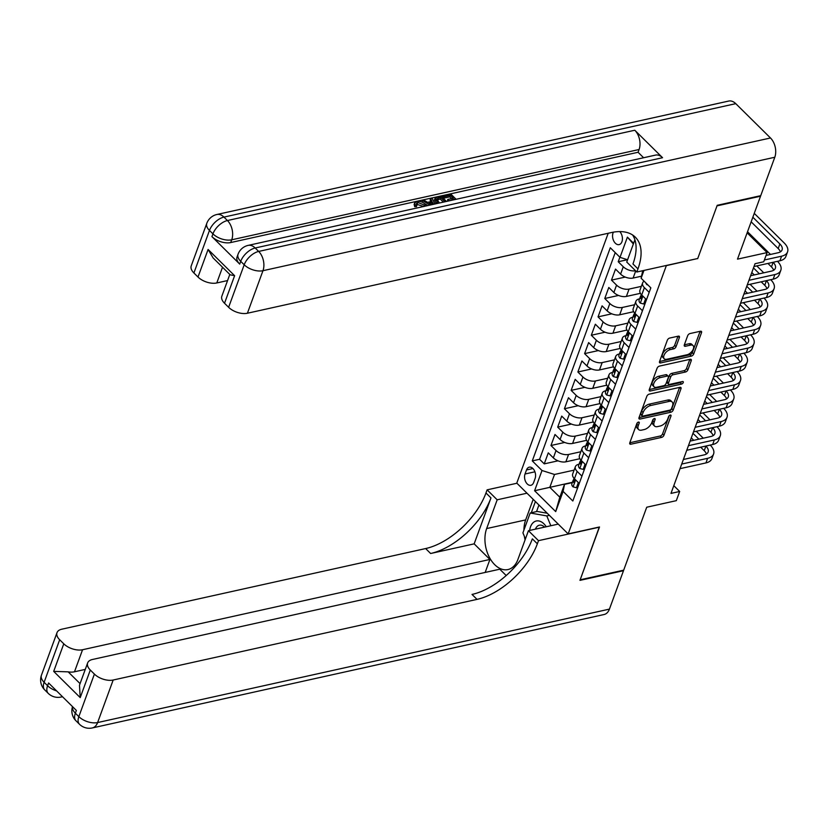 <?xml version="1.0" encoding="UTF-8"?>
<svg xmlns="http://www.w3.org/2000/svg" width="829" height="829" viewBox="0 0 829 829"><rect width="100%" height="100%" fill="white"/><g stroke="black" fill="none" stroke-linecap="round" stroke-linejoin="round"><path stroke-width="1.24" d="M638.475 422.085A1.596 0.87 134.7 0 0 636.817 423.619L629.802 442.779A2.28 1.243 134.7 0 0 629.905 444.023A2.28 1.243 134.7 0 0 630.859 444.209L661.615 437.391A2.28 1.243 134.7 0 0 663.977 435.204L670.993 416.044A1.596 0.87 134.7 0 0 670.92 415.174A1.596 0.87 134.7 0 0 670.257 415.049A1.596 0.87 134.7 0 0 668.599 416.572L667.697 419.049A7.306 3.969 134.7 0 1 660.112 426.033L657.552 426.603A7.306 3.969 134.7 0 1 654.527 426.033A7.306 3.969 134.7 0 1 654.195 422.044L655.107 419.567A1.596 0.87 134.7 0 0 655.034 418.697A1.596 0.87 134.7 0 0 654.371 418.572A1.596 0.87 134.7 0 0 652.713 420.096L651.801 422.572A7.306 3.969 134.7 0 1 644.226 429.557L641.656 430.127A7.306 3.969 134.7 0 1 638.631 429.557A7.306 3.969 134.7 0 1 638.299 425.567L639.211 423.091A1.596 0.87 134.7 0 0 639.138 422.22A1.596 0.87 134.7 0 0 638.475 422.085M613.398 232.172A7.44 4.777 -102.5 0 0 613.045 232.949A7.44 4.777 -102.5 0 0 613.802 241.094A7.44 4.777 -102.5 0 0 619.108 244.617A7.44 4.777 -102.5 0 0 621.937 241.747A7.44 4.777 -102.5 0 0 619.76 231.592M679.376 337.569A2.28 1.243 134.7 0 0 679.272 336.325A2.28 1.243 134.7 0 0 678.329 336.149L669.697 338.056A2.28 1.243 134.7 0 0 667.324 340.242L659.542 361.527A2.28 1.243 134.7 0 0 659.646 362.77A2.28 1.243 134.7 0 0 660.589 362.947L691.345 356.128A2.28 1.243 134.7 0 0 693.718 353.952L701.51 332.667A2.28 1.243 134.7 0 0 701.407 331.424A2.28 1.243 134.7 0 0 700.453 331.237L690.029 333.548A2.28 1.243 134.7 0 0 687.666 335.735L684.329 344.843A2.28 1.243 134.7 0 0 684.433 346.087A2.28 1.243 134.7 0 0 685.376 346.273L690.547 345.123A6.104 3.316 134.7 0 1 693.075 345.6A6.104 3.316 134.7 0 1 692.474 350.646A6.104 3.316 134.7 0 1 687.013 354.771L666.765 359.258A6.104 3.316 134.7 0 1 664.236 358.781A6.104 3.316 134.7 0 1 664.848 353.734A6.104 3.316 134.7 0 1 670.298 349.61L673.676 348.864A2.28 1.243 134.7 0 0 676.039 346.677L679.376 337.569L678.008 336.222M697.541 258.555L666.34 265.632L568.166 533.917L599.502 526.975L580.165 579.803L623.688 570.165L646.724 507.224L676.319 500.664L679.676 491.473L670.972 493.41L755.032 263.705L763.737 261.777L767.094 252.586L747.126 232.845M697.676 258.689L717.012 205.861L760.535 196.214L737.499 259.145L767.094 252.586M649.169 394.158A2.28 1.243 134.7 0 0 646.807 396.335L639.014 417.619A2.28 1.243 134.7 0 0 639.118 418.863A2.28 1.243 134.7 0 0 640.061 419.049L670.816 412.231A2.28 1.243 134.7 0 0 673.189 410.044L680.982 388.76A2.28 1.243 134.7 0 0 680.878 387.516A2.28 1.243 134.7 0 0 679.925 387.34L649.169 394.158M649.273 389.578L657.065 368.294A2.28 1.243 134.7 0 1 659.438 366.107L690.194 359.289A2.28 1.243 134.7 0 1 691.137 359.465A2.28 1.243 134.7 0 1 691.241 360.719L687.904 369.827A2.28 1.243 134.7 0 1 685.542 372.003L673.065 374.77A2.28 1.243 134.7 0 0 670.692 376.957L668.485 382.998A2.28 1.243 134.7 0 0 668.588 384.241A2.28 1.243 134.7 0 0 669.531 384.418L682.516 381.537A1.596 0.87 134.7 0 1 683.179 381.672A1.596 0.87 134.7 0 1 683.023 382.988A1.596 0.87 134.7 0 1 681.593 384.065L650.33 390.998A2.28 1.243 134.7 0 1 649.376 390.822A2.28 1.243 134.7 0 1 649.273 389.578M619.874 257.218L618.216 261.746L627.439 259.705M635.553 270.762A9.306 5.036 -159.9 0 1 623.284 266.762L620.589 274.109L615.522 269.093L611.491 280.119L625.253 277.073M641.345 286.368L629.076 289.083A9.306 5.036 -159.9 0 1 616.558 285.135L613.864 292.482L608.797 287.476L604.766 298.502L618.527 295.445M634.62 304.74L622.351 307.455A9.306 5.036 -159.9 0 1 609.833 303.507L607.149 310.865L602.072 305.849L598.041 316.875L611.802 313.818M627.895 323.113L615.626 325.838A9.306 5.036 -159.9 0 1 603.108 321.89L600.424 329.237L595.346 324.222L591.315 335.248L605.077 332.201M621.17 341.496L608.9 344.211A9.306 5.036 -159.9 0 1 596.383 340.263L593.699 347.61L588.621 342.595L584.59 353.62L598.362 350.574M614.455 359.869L602.175 362.584A9.306 5.036 -159.9 0 1 589.657 358.636L586.973 365.983L581.906 360.978L577.865 372.003L591.637 368.946M607.73 378.242L595.45 380.967A9.306 5.036 -159.9 0 1 582.932 377.008L580.248 384.366L575.181 379.35L571.14 390.376L584.911 387.33M601.004 396.625L588.735 399.34A9.306 5.036 -159.9 0 1 576.207 395.392L573.523 402.739L568.456 397.723L564.414 408.749L578.186 405.702M594.279 414.997L582.01 417.712A9.306 5.036 -159.9 0 1 569.482 413.764L566.798 421.111L561.73 416.106L557.689 427.132L571.461 424.075M587.554 433.37L575.285 436.095A9.306 5.036 -159.9 0 1 562.767 432.137L560.072 439.494L555.005 434.479L550.964 445.505L556.041 450.52A9.306 5.036 20.1 0 0 568.559 454.468L580.828 451.743M564.736 442.448L550.964 445.505M620.589 274.109A9.306 5.036 20.1 0 0 633.107 278.057L641.522 276.192M613.864 292.482A9.306 5.036 20.1 0 0 626.392 296.43L640.392 293.331M607.149 310.865A9.306 5.036 20.1 0 0 619.667 314.813L633.667 311.704M600.424 329.237A9.306 5.036 20.1 0 0 612.942 333.185L626.942 330.077M593.699 347.61A9.306 5.036 20.1 0 0 606.217 351.558L620.216 348.46M586.973 365.983A9.306 5.036 20.1 0 0 599.491 369.941L613.501 366.832M580.248 384.366A9.306 5.036 20.1 0 0 592.766 388.314L606.776 385.205M573.523 402.739A9.306 5.036 20.1 0 0 586.041 406.687L600.051 403.588M566.798 421.111A9.306 5.036 20.1 0 0 579.316 425.07L593.326 421.961M560.072 439.494A9.306 5.036 20.1 0 0 572.59 443.442L586.6 440.334M533.638 482.509L535.119 478.468A7.212 4.632 -102.5 0 0 534.384 470.582A7.212 4.632 -102.5 0 0 529.254 467.173A7.212 4.632 -102.5 0 0 526.508 469.96L525.026 474.001A7.212 4.632 -102.5 0 0 525.752 481.887A7.212 4.632 -102.5 0 0 530.892 485.297A7.212 4.632 -102.5 0 0 533.638 482.509M608.206 233.27L516.778 483.11L568.166 533.917M627.594 259.746L620.009 257.353L610.289 247.736L532.28 460.903L542 470.509L554.518 474.468L574.103 470.126M620.009 257.353L627.408 237.135L633.615 243.28M643.978 270.42L641.118 278.233L650.838 287.839L572.829 501.006L563.109 491.39L555.71 511.607L534.601 490.727L542 470.509M639.553 298.865L639.076 298.968A9.306 5.036 -159.9 0 0 635.895 301.269L633.201 308.616A9.306 5.036 20.1 0 0 634.983 313.362L639.77 318.098M632.828 317.248L632.351 317.352A9.306 5.036 -159.9 0 0 629.17 319.642L626.475 326.999A9.306 5.036 20.1 0 0 628.258 331.735L633.045 336.47M626.102 335.621L625.626 335.724A9.306 5.036 -159.9 0 0 622.444 338.025L619.75 345.372A9.306 5.036 20.1 0 0 621.532 350.107L626.32 354.843M619.377 353.993L618.9 354.097A9.306 5.036 -159.9 0 0 615.719 356.397L613.035 363.744A9.306 5.036 20.1 0 0 614.807 368.49L619.595 373.226M612.652 372.376L612.175 372.48A9.306 5.036 -159.9 0 0 608.994 374.77L606.31 382.117A9.306 5.036 20.1 0 0 608.082 386.863L612.869 391.599M605.926 390.749L605.45 390.853A9.306 5.036 -159.9 0 0 602.269 393.143L599.585 400.5A9.306 5.036 20.1 0 0 601.357 405.236L606.144 409.972M599.201 409.122L598.735 409.225A9.306 5.036 -159.9 0 0 595.543 411.526L592.859 418.873A9.306 5.036 20.1 0 0 594.631 423.619L599.419 428.355M592.476 427.495L592.01 427.609A9.306 5.036 -159.9 0 0 588.818 429.899L586.134 437.246A9.306 5.036 20.1 0 0 587.906 441.992L592.694 446.727M585.751 445.878L585.284 445.981A9.306 5.036 -159.9 0 0 582.093 448.271L579.409 455.629A9.306 5.036 20.1 0 0 581.181 460.364L585.968 465.1M615.222 252.617L539.586 459.276L544.239 463.877L548.28 452.852L553.347 457.867A9.306 5.036 20.1 0 0 565.865 461.815L579.875 458.717M579.025 464.25L578.559 464.354A9.306 5.036 20.1 0 0 575.378 466.654A9.306 5.036 20.1 0 0 577.15 471.39L581.937 476.126M575.378 466.654L572.684 474.001A9.306 5.036 20.1 0 0 574.456 478.747L579.243 483.473M649.18 292.368L644.392 287.632A9.306 5.036 -159.9 0 1 642.62 282.896A9.306 5.036 -159.9 0 1 644.133 281.218M642.62 282.896L639.926 290.243A9.306 5.036 20.1 0 0 641.708 294.979L646.496 299.715M642.454 310.74L637.667 306.005A9.306 5.036 -159.9 0 1 635.895 301.269M635.729 329.123L630.942 324.388A9.306 5.036 -159.9 0 1 629.17 319.642M629.004 347.496L624.216 342.76A9.306 5.036 -159.9 0 1 622.444 338.025M622.289 365.869L617.491 361.133A9.306 5.036 -159.9 0 1 615.719 356.397M615.564 384.252L610.766 379.516A9.306 5.036 -159.9 0 1 608.994 374.77M608.838 402.625L604.051 397.889A9.306 5.036 -159.9 0 1 602.269 393.143M602.113 420.997L597.326 416.262A9.306 5.036 -159.9 0 1 595.543 411.526M595.388 439.38L590.6 434.645A9.306 5.036 -159.9 0 1 588.818 429.899M588.663 457.753L583.875 453.017A9.306 5.036 -159.9 0 1 582.093 448.271M562.767 432.137L557.689 427.132M569.482 413.764L564.414 408.749M576.207 395.392L571.14 390.376M582.932 377.008L577.865 372.003M589.657 358.636L584.59 353.62M596.383 340.263L591.315 335.248M603.108 321.89L598.041 316.875M609.833 303.507L604.766 298.502M616.558 285.135L611.491 280.119M623.284 266.762L618.216 261.746M554.518 474.468L549.814 487.328L559.813 497.213L564.518 484.354L563.109 491.39M572.414 482.312L534.601 490.727M572.3 482.623L564.518 484.354M679.676 491.473L673.801 485.67M641.118 278.233L642.703 270.71M558.01 460.831L544.239 463.877M539.586 459.276L532.28 460.903M559.813 497.213L555.71 511.607M627.408 237.135L633.356 243.985M637.47 422.666L636.91 424.199A7.306 3.969 134.7 0 0 637.242 428.178L638.631 429.557M654.527 426.033L653.138 424.655A7.306 3.969 134.7 0 1 652.806 420.676L653.366 419.142M629.812 442.759L660.226 436.013A2.28 1.243 134.7 0 0 662.589 433.836L669.252 415.63M639.024 417.598L669.428 410.852A2.28 1.243 134.7 0 0 671.801 408.676L679.583 387.412M642.133 415.111A1.596 0.87 134.7 0 0 642.206 415.982A1.596 0.87 134.7 0 0 642.869 416.106L669.863 410.117A1.596 0.87 134.7 0 0 671.521 408.593L672.474 405.972A7.306 3.969 134.7 0 0 672.153 401.992A7.306 3.969 134.7 0 0 669.127 401.412L650.672 405.505A7.306 3.969 134.7 0 0 643.086 412.49L642.133 415.111L640.744 413.733A1.596 0.87 134.7 0 0 640.817 414.604L642.206 415.982M672.153 401.992L670.765 400.625A7.306 3.969 134.7 0 0 667.739 400.044L669.127 401.412M640.744 413.733L641.698 411.122A7.306 3.969 134.7 0 1 649.283 404.137L667.739 400.044M689.842 359.371L686.516 368.449L687.904 369.827M668.588 384.241L667.2 382.863A2.28 1.243 134.7 0 1 667.096 381.62L669.304 375.578A2.28 1.243 134.7 0 1 671.677 373.392L684.153 370.636A2.28 1.243 134.7 0 0 686.516 368.449M649.283 389.547L680.205 382.697A1.596 0.87 134.7 0 0 681.531 381.765M660.122 377.641A6.104 3.316 134.7 0 0 654.672 381.765A6.104 3.316 134.7 0 0 654.06 386.811A6.104 3.316 134.7 0 0 656.589 387.288L663.728 385.713A2.28 1.243 134.7 0 0 666.091 383.526L668.309 377.485A2.28 1.243 134.7 0 0 668.205 376.242A2.28 1.243 134.7 0 0 667.252 376.055L660.122 377.641L658.734 376.262A6.104 3.316 134.7 0 0 653.273 380.387A6.104 3.316 134.7 0 0 652.672 385.433L654.06 386.811M668.205 376.242L666.817 374.863A2.28 1.243 134.7 0 0 665.863 374.687L667.252 376.055M658.734 376.262L665.863 374.687M664.236 358.781L662.848 357.403A6.104 3.316 134.7 0 1 663.459 352.356A6.104 3.316 134.7 0 1 668.91 348.242L672.288 347.486A2.28 1.243 134.7 0 0 674.651 345.31L677.977 336.222M693.075 345.6L691.687 344.232A6.104 3.316 134.7 0 0 689.158 343.745L690.547 345.123M684.339 344.823L689.158 343.745M659.552 361.496L689.956 354.76A2.28 1.243 134.7 0 0 692.329 352.574L700.111 331.32M578.331 482.571L576.445 487.753L572.994 486.841A6.166 3.337 -159.9 0 1 571.886 483.773L573.16 480.281A6.166 3.337 20.1 0 0 573.44 482.271L573.979 482.571M710.204 445.08L710.256 445.132A17.45 9.44 -159.9 0 1 713.582 454.012L711.893 458.613A17.45 9.44 -159.9 0 1 705.935 462.914L680.029 468.654M713.582 454.012A17.45 9.44 -159.9 0 1 707.614 458.323L681.707 464.064M573.927 479.266L573.595 479.608A6.166 3.337 20.1 0 0 573.16 480.281M574.476 482.043L573.44 482.271L574.248 480.064A6.166 3.337 -159.9 0 1 573.937 478.178M683.386 459.484L704.142 454.893A11.627 6.29 20.1 0 0 708.121 452.023A11.627 6.29 20.1 0 0 705.904 446.095L705.852 446.043M706.422 454.002A11.627 6.29 20.1 0 0 704.215 450.686L700.681 447.194M698.899 439.163L692.971 433.308M693.728 440.313L691.282 437.899M696.256 431.287L703.251 438.199M576.445 487.753L577.792 487.452M546.238 526.757A15.119 9.71 -102.5 0 0 533.907 522.052A15.119 9.71 -102.5 0 0 529.658 530.436M544.591 527.13A10.352 6.653 -102.5 0 0 539.358 525.192A10.352 6.653 -102.5 0 0 537.741 525.918A10.352 6.653 -102.5 0 0 535.43 529.161M525.42 538.923L522.923 532.84L530.187 512.996L537.151 511.452L547.233 513.234M557.44 523.317L557.803 524.197M530.187 512.996L546.798 515.918L550.839 525.741M549.378 515.348L546.798 515.918M623.066 570.3L623.491 570.715L609.429 609.118L97.615 722.556A13.958 8.964 -102.5 0 1 92.299 727.945A13.958 13.958 0 0 1 79.47 724.245A13.958 7.585 -45.3 0 1 78.838 716.639L94.402 674.091A13.958 7.544 20.1 0 0 113.179 680.018L97.615 722.556A13.958 7.544 -159.9 0 1 78.838 716.639L75.366 713.199L76.372 710.443L48.59 682.972L47.585 685.728L44.113 682.298A13.958 7.544 -159.9 0 1 41.45 675.189L57.014 632.651A13.958 7.544 20.1 0 0 59.678 639.76L44.113 682.298A13.958 7.585 134.7 0 0 44.745 689.915A13.958 13.958 0 0 1 41.45 675.189M623.491 570.715L579.968 580.362L599.294 527.026M526.985 493.203L497.182 499.804L486.654 528.57A26.176 16.808 -102.5 0 0 489.307 557.181A26.176 16.808 -102.5 0 0 507.949 569.564A26.176 16.808 -102.5 0 0 517.907 559.471L528.436 530.705L538.498 540.663L537.358 543.793A58.154 31.585 -45.3 0 1 477.027 599.377L113.179 680.018M497.182 499.804L487.11 489.846L485.97 492.975A58.154 31.585 -45.3 0 1 425.64 548.56L61.792 629.201A13.958 7.544 20.1 0 0 57.014 632.651M474.157 543.855L490.965 497.918A58.154 31.585 -45.3 0 1 430.634 553.503L474.157 543.855L489.918 559.451L485.172 572.435M506.198 575.533L499.783 569.202L92.413 659.49A13.958 7.544 20.1 0 0 87.646 662.931A13.958 7.544 20.1 0 0 90.309 670.039L80.216 697.603L53.688 671.376L68.144 671.842L80.071 683.624M53.688 671.376L63.781 643.812L59.678 639.76M63.781 643.812A13.958 7.544 20.1 0 0 82.558 649.739L74.486 671.791A13.958 7.544 -159.9 0 1 68.144 671.842M489.918 559.451L82.558 649.739M609.429 609.118A13.958 8.964 77.5 0 1 604.123 614.507L92.299 727.945M558.238 524.104L528.436 530.705M599.429 527.161L538.498 540.663M516.913 483.245L487.11 489.846M94.402 674.091L90.309 670.039M85.273 669.397L74.486 671.791M537.358 543.793L532.353 538.85A58.154 31.585 -45.3 0 1 472.022 594.434L477.027 599.377M87.646 662.931L79.48 685.22L80.216 697.603M525.078 539.886A26.176 16.808 77.5 0 1 524.374 536.373M523.918 530.104A26.176 16.808 77.5 0 1 525.659 519.918L533.192 499.338M535.41 501.535L531.306 512.747M538.933 505.016L536.529 511.597M423.878 206.545L416.469 204.214M425.318 206.131L424.417 205.074L417.806 202.452L416.459 203.374L416.966 205.157L416.427 206.628L414.687 206.69L414.127 204.38L414.666 202.908L416.707 201.53C420.148 201.043 423.204 202.11 425.888 204.742L426.821 205.799M430.873 201.623L430.096 200.038L430.634 198.577L432.199 198.224L434.842 204.017M427.919 205.551L424.375 203.478M422.189 202.193L422.241 200.431L423.806 200.09L427.557 202.359L432.002 201.374L430.634 198.577M451.567 198.587L449.805 196.836L443.639 198.204L442.686 197.25L443.214 195.779L450.852 194.09L456.116 199.302M447.505 201.209L447.733 199.437L453.225 198.224L450.344 195.364L449.805 196.836M662.568 157.707L255.197 247.995A13.958 8.964 -102.5 0 0 248.14 245.394L655.511 155.106A13.958 8.964 77.5 0 1 662.568 157.707L634.786 130.236A13.958 8.964 77.5 0 1 639.086 149.51L638.081 152.267L230.711 242.555A13.958 7.544 -159.9 0 1 211.934 236.628L239.716 264.099A13.958 7.544 -159.9 0 1 237.053 256.98L238.058 254.223A13.958 7.544 20.1 0 0 240.721 261.342L239.716 264.099M638.081 152.267L643.615 157.738M436.251 203.706L434.479 199.944L435.018 198.473L437.474 197.053L441.215 196.224L446.479 201.437M717.209 205.312L697.749 258.503L636.817 272.016L637.957 268.886A58.154 31.585 134.7 0 0 635.325 237.177A58.154 31.585 134.7 0 0 611.242 232.597L247.405 313.238A13.958 7.544 -159.9 0 1 228.628 307.31L244.192 264.772L240.721 261.342A13.958 7.585 134.7 0 1 255.197 247.995L258.669 251.436L770.493 137.987A13.958 8.964 77.5 0 1 774.794 157.251L760.732 195.665L717.209 205.312M636.817 272.016L626.745 262.057L634.89 239.809M234.617 275.694L230.182 274.813L213.146 257.964L208.089 249.467L234.617 275.694L224.524 303.259L228.628 307.31M224.524 303.259A13.958 7.544 -159.9 0 1 221.861 296.15L229.809 274.44M735.769 103.656L223.954 217.094A13.958 8.964 -102.5 0 0 216.897 214.493L728.712 101.055A13.958 8.964 77.5 0 1 735.769 103.656L770.493 137.987M227.571 280.565L216.783 282.958A13.958 7.544 -159.9 0 1 197.996 277.031L208.089 249.467M211.934 236.628L212.939 233.871L209.468 230.441L193.903 272.979L197.996 277.031M193.903 272.979A13.958 7.544 -159.9 0 1 191.24 265.871L206.804 223.322A13.958 7.544 20.1 0 0 209.468 230.441A13.958 7.585 134.7 0 1 223.954 217.094L227.426 220.535L634.786 130.236M637.957 268.886L632.962 263.943A58.154 31.585 134.7 0 0 632.579 234.959M450.344 195.364L444.178 196.732L443.639 198.204M444.178 196.732L443.214 195.779M454.644 199.623L454.188 199.167L448.479 200.991M448.696 200.39L447.733 199.437M454.188 199.167L453.96 199.779M438.013 203.312L435.018 198.473M445.007 201.768L440.696 197.509L438.541 197.986L436.665 199.115L439.484 202.991M436.852 202.297L436.344 203.685M443.349 202.131L440.158 198.97L436.127 200.577M440.696 197.509L440.158 198.97M438.541 197.986L438.013 199.447M430.127 205.064L422.241 200.431M433.463 204.317L432.52 202.421L428.956 203.209L431.505 204.753M432.323 204.576L431.982 203.893L430.593 204.203M432.52 202.421L431.982 203.893M417.806 202.452L417.267 203.924M424.417 205.074L423.92 206.442M416.966 205.157L415.225 205.219L414.687 206.69M415.225 205.219L414.666 202.908M585.056 464.199L583.17 469.38L579.72 468.468A6.166 3.337 -159.9 0 1 578.611 465.39L579.885 461.898A6.166 3.337 20.1 0 0 580.165 463.898L580.704 464.199M716.93 426.707L716.971 426.748A17.45 9.44 -159.9 0 1 720.308 435.639L718.619 440.23A17.45 9.44 -159.9 0 1 712.65 444.541L686.754 450.282M720.308 435.639A17.45 9.44 -159.9 0 1 714.339 439.95L688.433 445.691M580.652 460.883L580.321 461.225A6.166 3.337 20.1 0 0 579.885 461.898M581.202 463.67L580.165 463.898L580.974 461.691A6.166 3.337 -159.9 0 1 580.663 459.805M690.111 441.111L710.867 436.51A11.627 6.29 20.1 0 0 714.847 433.64A11.627 6.29 20.1 0 0 712.619 427.712L712.577 427.671M713.147 435.629A11.627 6.29 20.1 0 0 710.94 432.313L707.406 428.821M705.614 420.79L699.686 414.925M700.453 421.93L698.008 419.526M702.982 412.915L709.966 419.826M583.17 469.38L584.518 469.079M591.782 445.826L589.896 450.997L586.445 450.085A6.166 3.337 -159.9 0 1 585.336 447.018L586.611 443.525A6.166 3.337 20.1 0 0 586.891 445.525L587.429 445.815M723.655 408.334L723.696 408.376A17.45 9.44 -159.9 0 1 727.033 417.267L725.344 421.857A17.45 9.44 -159.9 0 1 719.375 426.168L693.479 431.909M727.033 417.267A17.45 9.44 -159.9 0 1 721.064 421.567L695.158 427.308M587.378 442.51L587.036 442.852A6.166 3.337 20.1 0 0 586.611 443.525M587.927 445.287L586.891 445.525L587.699 443.318A6.166 3.337 -159.9 0 1 587.378 441.432M696.837 422.738L717.593 418.137A11.627 6.29 20.1 0 0 721.572 415.267A11.627 6.29 20.1 0 0 719.344 409.339L719.303 409.298M719.862 417.246A11.627 6.29 20.1 0 0 717.665 413.93L714.132 410.438M712.339 402.417L706.412 396.552M707.178 403.557L704.733 401.143M709.707 394.542L716.691 401.454M589.896 450.997L591.243 450.696M598.507 427.453L596.611 432.624L593.17 431.712A6.166 3.337 -159.9 0 1 592.061 428.645L593.336 425.153A6.166 3.337 20.1 0 0 593.616 427.142L594.155 427.443M730.38 389.951L730.422 390.003A17.45 9.44 -159.9 0 1 733.758 398.894L732.069 403.485A17.45 9.44 -159.9 0 1 726.1 407.785L700.204 413.526M733.758 398.894A17.45 9.44 -159.9 0 1 727.789 403.195L701.883 408.935M594.103 424.137L593.761 424.479A6.166 3.337 20.1 0 0 593.336 425.153M594.652 426.914L593.616 427.142L594.424 424.935A6.166 3.337 -159.9 0 1 594.103 423.049M703.562 404.365L724.308 399.765A11.627 6.29 20.1 0 0 728.287 396.894A11.627 6.29 20.1 0 0 726.069 390.967L726.028 390.915M726.587 398.873A11.627 6.29 20.1 0 0 724.391 395.557L720.857 392.065M719.064 384.034L713.137 378.179M713.904 385.184L711.458 382.77M716.432 376.159L723.416 383.071M596.611 432.624L597.968 432.323M605.232 409.07L603.336 414.251L599.895 413.339A6.166 3.337 -159.9 0 1 598.787 410.262L600.061 406.77A6.166 3.337 20.1 0 0 600.341 408.77L600.88 409.07M737.105 371.579L737.147 371.62A17.45 9.44 -159.9 0 1 740.473 380.511L738.794 385.112A17.45 9.44 -159.9 0 1 732.826 389.412L706.93 395.153M740.473 380.511A17.45 9.44 -159.9 0 1 734.504 384.822L708.608 390.563M600.818 405.754L600.486 406.096A6.166 3.337 20.1 0 0 600.061 406.77M601.377 408.542L600.341 408.77L601.149 406.562A6.166 3.337 -159.9 0 1 600.828 404.676M710.287 385.982L731.033 381.381A11.627 6.29 20.1 0 0 735.012 378.511A11.627 6.29 20.1 0 0 732.795 372.584L732.753 372.542M733.313 380.501A11.627 6.29 20.1 0 0 731.116 377.185L727.582 373.692M725.789 365.662L719.862 359.796M720.629 366.812L718.183 364.397M723.157 357.786L730.142 364.698M603.336 414.251L604.693 413.951M611.957 390.697L610.061 395.868L606.61 394.967A6.166 3.337 -159.9 0 1 605.512 391.889L606.787 388.397A6.166 3.337 20.1 0 0 607.066 390.397L607.605 390.687M743.831 353.206L743.872 353.247A17.45 9.44 -159.9 0 1 747.198 362.138L745.52 366.729A17.45 9.44 -159.9 0 1 739.551 371.04L713.655 376.78M747.198 362.138A17.45 9.44 -159.9 0 1 741.23 366.439L715.334 372.18M607.543 387.381L607.211 387.723A6.166 3.337 20.1 0 0 606.787 388.397M608.103 390.169L607.066 390.397L607.875 388.19A6.166 3.337 -159.9 0 1 607.553 386.304M717.012 367.61L737.758 363.009A11.627 6.29 20.1 0 0 741.737 360.138A11.627 6.29 20.1 0 0 739.52 354.211L739.478 354.17M740.038 362.118A11.627 6.29 20.1 0 0 737.841 358.802L734.307 355.309M732.515 347.289L726.587 341.424M727.344 348.429L724.909 346.014M729.883 339.413L736.867 346.325M610.061 395.868L611.419 395.568M618.683 372.325L616.786 377.496L613.336 376.584A6.166 3.337 -159.9 0 1 612.237 373.516L613.512 370.024A6.166 3.337 20.1 0 0 613.792 372.014L614.33 372.314M750.556 334.823L750.597 334.875A17.45 9.44 -159.9 0 1 753.924 343.766L752.245 348.356A17.45 9.44 -159.9 0 1 746.276 352.657L720.38 358.397M753.924 343.766A17.45 9.44 -159.9 0 1 747.955 348.066L722.059 353.807M614.268 369.009L613.937 369.351A6.166 3.337 20.1 0 0 613.512 370.024M614.828 371.786L613.792 372.014L614.6 369.817A6.166 3.337 -159.9 0 1 614.279 367.931M723.727 349.237L744.483 344.636A11.627 6.29 20.1 0 0 748.463 341.766A11.627 6.29 20.1 0 0 746.245 335.838L746.204 335.797M746.763 343.745A11.627 6.29 20.1 0 0 744.566 340.429L741.033 336.937M739.24 328.906L733.313 323.051M734.069 330.056L731.634 327.642M736.608 321.03L743.592 327.942M616.786 377.496L618.144 377.195M625.408 353.942L623.512 359.123L620.061 358.211A6.166 3.337 -159.9 0 1 618.952 355.133L620.237 351.651A6.166 3.337 20.1 0 0 620.517 353.641L621.056 353.942M757.281 316.45L757.323 316.491A17.45 9.44 -159.9 0 1 760.649 325.382L758.97 329.983A17.45 9.44 -159.9 0 1 753.001 334.284L727.106 340.025M760.649 325.382A17.45 9.44 -159.9 0 1 754.68 329.693L728.784 335.434M620.994 350.626L620.662 350.978A6.166 3.337 20.1 0 0 620.237 351.651M621.543 353.413L620.517 353.641L621.325 351.434A6.166 3.337 -159.9 0 1 621.004 349.548M730.453 330.854L751.209 326.253A11.627 6.29 20.1 0 0 755.188 323.383A11.627 6.29 20.1 0 0 752.97 317.466L752.929 317.414M753.488 325.372A11.627 6.29 20.1 0 0 751.292 322.056L747.758 318.564M745.965 310.533L740.038 304.668M740.794 311.683L738.359 309.269M743.333 302.658L750.318 309.569M623.512 359.123L624.869 358.822M632.133 335.569L630.237 340.74L626.786 339.838A6.166 3.337 -159.9 0 1 625.677 336.761L626.962 333.268A6.166 3.337 20.1 0 0 627.242 335.268L627.781 335.558M764.006 298.077L764.048 298.119A17.45 9.44 -159.9 0 1 767.374 307.01L765.695 311.6A17.45 9.44 -159.9 0 1 759.727 315.911L733.831 321.652M767.374 307.01A17.45 9.44 -159.9 0 1 761.405 311.31L735.51 317.051M627.719 332.253L627.387 332.595A6.166 3.337 20.1 0 0 626.962 333.268M628.268 335.04L627.242 335.268L628.05 333.061A6.166 3.337 -159.9 0 1 627.729 331.175M737.178 312.481L757.934 307.88A11.627 6.29 20.1 0 0 761.913 305.01A11.627 6.29 20.1 0 0 759.696 299.082L758.017 303.683L754.483 300.181M760.214 306.989A11.627 6.29 20.1 0 0 758.017 303.683M752.691 292.16L746.763 286.295M747.52 293.3L745.084 290.886M750.058 284.285L757.043 291.197M630.237 340.74L631.594 340.45M638.858 317.196L636.962 322.367L633.511 321.455A6.166 3.337 -159.9 0 1 632.403 318.388L633.688 314.896A6.166 3.337 20.1 0 0 633.967 316.885L634.496 317.186M770.732 279.705L770.773 279.746A17.45 9.44 -159.9 0 1 774.099 288.637L772.421 293.228A17.45 9.44 -159.9 0 1 766.452 297.528L740.556 303.269M774.099 288.637A17.45 9.44 -159.9 0 1 768.131 292.938L742.235 298.678M634.444 313.88L634.112 314.222A6.166 3.337 20.1 0 0 633.688 314.896M634.993 316.657L633.967 316.885L634.776 314.688A6.166 3.337 -159.9 0 1 634.454 312.802M743.903 294.108L764.659 289.508A11.627 6.29 20.1 0 0 768.638 286.637A11.627 6.29 20.1 0 0 766.421 280.71L766.379 280.668M766.939 288.616A11.627 6.29 20.1 0 0 764.742 285.3L761.209 281.808M759.416 273.777L753.488 267.922M754.245 274.927L751.81 272.513M756.773 265.902L763.768 272.814M636.962 322.367L638.309 322.066M645.584 298.813L643.687 303.994L640.237 303.082A6.166 3.337 -159.9 0 1 639.128 300.015L640.413 296.523A6.166 3.337 20.1 0 0 640.693 298.513L641.221 298.813M777.457 261.322L777.498 261.373A17.45 9.44 -159.9 0 1 780.825 270.254L779.146 274.855A17.45 9.44 -159.9 0 1 773.177 279.155L747.271 284.896M780.825 270.254A17.45 9.44 -159.9 0 1 774.856 274.565L748.96 280.306M641.169 295.497L640.838 295.849A6.166 3.337 20.1 0 0 640.413 296.523M641.719 298.285L640.693 298.513L641.491 296.305A6.166 3.337 -159.9 0 1 641.18 294.419M750.628 275.725L771.384 271.124A11.627 6.29 20.1 0 0 775.364 268.264A11.627 6.29 20.1 0 0 773.146 262.337L773.105 262.285M773.664 270.244A11.627 6.29 20.1 0 0 771.467 266.928L767.934 263.435M747.53 231.737L770.493 254.441M643.687 303.994L645.035 303.694M647.926 284.958L646.962 284.71A6.166 3.337 -159.9 0 1 645.822 282.886M754.255 213.364L784.224 242.99A17.45 9.44 -159.9 0 1 787.55 251.881L785.871 256.472A17.45 9.44 -159.9 0 1 779.902 260.783L753.996 266.523M787.55 251.881A17.45 9.44 -159.9 0 1 781.581 256.192L764.39 259.995M766.058 255.425L778.11 252.752A11.627 6.29 20.1 0 0 782.089 249.881A11.627 6.29 20.1 0 0 779.871 243.954L752.846 217.229M780.39 251.871A11.627 6.29 20.1 0 0 778.193 248.555L751.157 221.82M635.719 270.928L633.107 278.057M629.076 289.083L626.392 296.43M622.351 307.455L619.667 314.813M615.626 325.838L612.942 333.185M608.9 344.211L606.217 351.558M602.175 362.584L599.491 369.941M595.45 380.967L592.766 388.314M588.735 399.34L586.041 406.687M582.01 417.712L579.316 425.07M575.285 436.095L572.59 443.442M568.559 454.468L565.865 461.815M577.15 471.39L574.456 478.747M644.392 287.632L641.708 294.979M637.667 306.005L634.983 313.362M630.942 324.388L628.258 331.735M624.216 342.76L621.532 350.107M617.491 361.133L614.807 368.49M610.766 379.516L608.082 386.863M604.051 397.889L601.357 405.236M597.326 416.262L594.631 423.619M590.6 434.645L587.906 441.992M583.875 453.017L581.181 460.364M556.041 450.52L553.347 457.867M534.923 471.805L525.026 474.001M532.912 468.54L526.508 469.96M636.91 424.199L638.299 425.567M654.154 418.635L655.107 419.567M652.806 420.676L654.195 422.044M670.05 415.111L670.993 416.044M662.589 433.836L663.977 435.204M660.226 436.013L661.615 437.391M629.719 443.08L630.859 444.209M638.268 422.158L639.211 423.091M679.604 387.412L680.982 388.76M671.801 408.676L673.189 410.044M669.428 410.852L670.816 412.231M638.921 417.92L640.061 419.049M649.283 404.137L650.672 405.505M641.698 411.122L643.086 412.49M689.873 359.361L691.241 360.719M684.153 370.636L685.542 372.003M671.677 373.392L673.065 374.77M669.304 375.578L670.692 376.957M667.096 381.62L668.485 382.998M680.205 382.697L681.593 384.065M649.19 389.879L650.33 390.998M674.651 345.31L676.039 346.677M672.288 347.486L673.676 348.864M668.91 348.242L670.298 349.61M684.246 345.144L685.376 346.273M700.132 331.31L701.51 332.667M692.329 352.574L693.718 353.952M689.956 354.76L691.345 356.128M659.449 361.827L660.589 362.947M573.077 486.861L575.627 479.898M705.935 462.914L707.614 458.323M704.215 450.686L705.904 446.095M490.965 497.918L485.97 492.975M430.634 553.503L425.64 548.56M56.61 690.909A13.958 7.544 -159.9 0 1 47.585 685.728A13.958 7.585 -45.3 0 0 48.217 693.345A13.958 13.958 0 0 0 61.045 697.044A13.958 8.964 -102.5 0 0 62.362 696.588M72.517 706.629A13.958 13.958 0 0 0 75.988 720.815A13.958 7.585 134.7 0 1 75.366 713.199A13.958 7.544 -159.9 0 1 72.537 706.65M525.659 519.918L486.654 528.57M774.794 157.251L262.969 270.7L247.405 313.238M639.086 149.51L231.726 239.799L230.711 242.555M222.524 267.239L216.783 282.958M262.969 270.7A13.958 8.964 -102.5 0 0 258.669 251.436A13.958 7.585 -45.3 0 0 244.192 264.772A13.958 7.544 20.1 0 0 262.969 270.7M231.726 239.799A13.958 8.964 -102.5 0 0 227.426 220.535A13.958 7.585 -45.3 0 0 212.939 233.871A13.958 7.544 20.1 0 0 231.726 239.799M579.803 468.489L582.352 461.525M712.65 444.541L714.339 439.95M710.94 432.313L712.619 427.712M586.528 450.116L589.077 443.142M719.375 426.168L721.064 421.567M717.665 413.93L719.344 409.339M593.253 431.733L595.802 424.769M726.1 407.785L727.789 403.195M724.391 395.557L726.069 390.967M599.978 413.36L602.528 406.397M732.826 389.412L734.504 384.822M731.116 377.185L732.795 372.584M606.704 394.987L609.253 388.024M739.551 371.04L741.23 366.439M737.841 358.802L739.52 354.211M613.429 376.604L615.978 369.641M746.276 352.657L747.955 348.066M744.566 340.429L746.245 335.838M620.154 358.232L622.703 351.268M753.001 334.284L754.68 329.693M751.292 322.056L752.97 317.466M626.879 339.859L629.429 332.895M759.727 315.911L761.405 311.31M633.594 321.486L636.144 314.512M766.452 297.528L768.131 292.938M764.742 285.3L766.421 280.71M640.32 303.103L642.869 296.14M773.177 279.155L774.856 274.565M771.467 266.928L773.146 262.337M779.902 260.783L781.581 256.192M778.193 248.555L779.871 243.954M62.496 696.723L61.045 697.044M48.217 693.345L44.745 689.915M79.47 724.245L75.988 720.815M248.14 245.394A13.958 13.958 0 0 0 238.058 254.223M216.897 214.493A13.958 13.958 0 0 0 206.804 223.322"/></g></svg>
